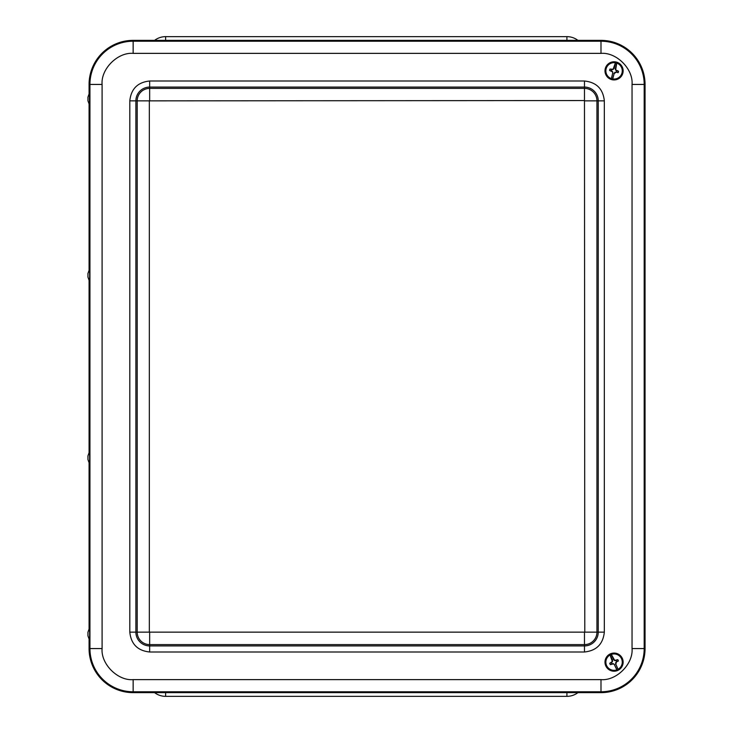 <?xml version="1.0" encoding="UTF-8"?>
<svg xmlns="http://www.w3.org/2000/svg" width="733" height="733" viewBox="0 0 733 733"><rect width="100%" height="100%" fill="white"/><g stroke="black" fill="none" stroke-linecap="round" stroke-linejoin="round"><path stroke-width="1.1" d="M165.621 40.361L165.621 36.65A18.243 18.243 0 0 0 154.59 40.361A18.243 18.243 0 0 1 165.621 36.65L566.911 36.65A18.243 18.243 0 0 1 577.934 40.361M577.934 692.639A18.243 18.243 0 0 1 566.911 696.35L165.621 696.35A18.243 18.243 0 0 1 154.59 692.639A18.243 18.243 0 0 0 165.621 696.35L165.621 692.639M149.34 632.139L584.787 632.139L584.476 100.549L149.34 100.861L149.34 632.139L137.19 632.139L137.19 100.861L135.88 100.861L135.88 632.139L137.19 632.139A12.47 12.47 108 0 0 149.66 644.609L584.476 644.609L584.476 632.451M89.078 639.057L89.078 648.568A44.072 44.072 0 0 0 133.149 692.639L600.987 692.639A44.072 44.072 0 0 0 645.049 648.568L645.049 84.432A44.072 44.072 0 0 0 600.987 40.361L133.149 40.361A44.072 44.072 0 0 0 89.078 84.432L89.078 93.943M89.078 104.004L89.078 270.266M89.078 280.327L89.078 452.673M89.078 462.734L89.078 628.996M609.847 654.212L610.067 654.981A8.2 8.2 0 0 0 606.594 665.527A8.2 8.2 0 0 0 616.82 669.87L617.259 670.539A8.979 8.979 0 0 0 618.285 670.072L618.066 669.302A8.2 8.2 0 0 0 621.538 658.756A8.2 8.2 0 0 0 611.313 654.413L610.873 653.744A8.979 8.979 0 0 0 609.847 654.212L612.458 659.957L612.513 661.56L611.606 662.522A2.492 2.492 0 0 0 612.156 663.741L613.484 663.704L614.501 664.904L616.82 669.87M622.326 658.399A9.071 9.071 0 0 0 606.686 656.86A9.071 9.071 0 0 0 613.182 671.171A9.071 9.071 0 0 0 622.326 658.399M612.156 663.741L610.351 664.639L613.411 663.887M610.351 664.639A4.471 4.471 0 0 1 609.746 663.301L611.606 662.522M610.067 654.981L612.321 661.487L609.746 663.301M618.066 669.302L615.857 664.29L616.526 661.762A2.492 2.492 0 0 0 615.977 660.543L617.782 659.654L614.721 660.396L611.313 654.413M617.782 659.654A4.471 4.471 0 0 1 618.386 660.992L616.728 661.578M616.829 661.707L618.386 660.992M617.259 670.539L614.501 664.904M610.873 653.744L613.631 659.379M615.857 664.29L618.285 670.072M614.648 664.794L613.484 663.704M615.674 664.327L615.628 662.724L616.526 661.762M613.484 659.489L614.648 660.589L615.977 660.543M615.738 62.03L615.418 62.772A8.2 8.2 0 0 0 606.118 68.829A8.2 8.2 0 0 0 611.377 78.605L611.304 79.402A8.979 8.979 0 0 0 612.394 79.686L612.715 78.944A8.2 8.2 0 0 0 622.015 72.888A8.2 8.2 0 0 0 616.755 63.111L616.829 62.314A8.979 8.979 0 0 0 615.738 62.03L614.181 68.142L613.219 69.424L611.908 69.617A2.492 2.492 0 0 0 611.579 70.909L612.632 71.706L612.678 73.282L611.377 78.605M622.858 73.098A9.071 9.071 0 0 0 611.615 62.122A9.071 9.071 0 0 0 607.73 77.35A9.071 9.071 0 0 0 622.858 73.098M611.579 70.909L609.609 70.478L612.458 71.807M609.609 70.478A4.471 4.471 0 0 1 609.975 69.058L611.908 69.617M615.418 62.772L613.118 69.25L609.975 69.058M612.715 78.944L614.126 73.648L616.224 72.1A2.492 2.492 0 0 0 616.563 70.799L618.524 71.238L615.674 69.901L616.755 63.111M618.524 71.238A4.471 4.471 0 0 1 618.157 72.659L616.499 72.081M616.49 72.246L618.157 72.659M611.304 79.402L612.678 73.282M616.829 62.314L615.454 68.435M614.126 73.648L612.394 79.686M612.861 73.291L612.632 71.706M613.961 73.566L614.914 72.292L616.224 72.1M615.271 68.426L615.5 70.011L616.563 70.799M89.435 92.935L89.49 105.011L87.951 100.815L87.951 97.132L87.951 100.815M87.951 273.455L89.463 269.213L89.673 275.471L89.463 281.38L87.951 277.138L87.951 273.455L87.951 277.138M87.951 455.862L89.463 451.62L89.673 457.878L89.463 463.787L87.951 459.545L87.951 455.862L87.951 459.545M87.951 632.185L89.463 627.952L89.673 633.99L89.463 640.111L87.951 635.868L87.951 632.185L87.951 635.868M566.911 36.65L566.911 40.361M566.911 696.35L566.911 692.639M149.66 632.451L149.66 645.92L584.476 645.92L584.476 644.609A12.47 12.47 108.4 0 0 596.946 632.139L596.946 100.861L584.787 100.861M149.34 100.861L137.19 100.861A12.47 12.47 0 0 1 149.66 88.391L149.66 100.549M584.476 100.549L584.476 88.391L149.66 88.391L149.66 87.08A13.78 13.78 0 0 0 135.88 100.861L129.805 100.861C131.06 88.885 137.676 82.261 149.66 81.006L584.476 81.006L584.476 87.08L149.66 87.08L149.66 81.006M584.787 632.139L598.247 632.139L598.247 100.861L596.946 100.861A12.47 12.47 0 0 0 584.476 88.391L584.476 87.08A13.78 13.78 0 0 1 598.247 100.861L604.331 100.861L604.331 632.139L598.247 632.139A13.78 13.78 0 0 1 584.476 645.92L584.476 651.994L149.66 651.994L149.66 645.92A13.78 13.78 0 0 1 135.88 632.139L129.805 632.139L129.805 100.861M604.331 632.139C603.067 644.115 596.451 650.739 584.476 651.994M149.66 651.994C137.676 650.739 131.06 644.115 129.805 632.139M584.476 81.006C596.451 82.261 603.067 88.885 604.331 100.861M632.038 648.568L632.038 84.432C633.376 69.003 616.416 52.034 600.987 53.372L133.149 53.372C117.72 52.043 100.76 68.994 102.098 84.432L102.098 648.568C100.76 663.997 117.72 680.966 133.149 679.628L600.987 679.628C616.407 680.957 633.376 664.006 632.038 648.568L644.188 648.568L644.188 84.432A43.201 43.201 0 0 0 600.987 41.222L600.987 53.372M632.038 84.432L645.049 84.432M600.987 679.628L600.987 691.778A43.201 43.201 0 0 0 644.188 648.568L645.049 648.568M133.149 679.628L133.149 691.778L600.987 691.778L600.987 692.639M102.098 648.568L89.939 648.568A43.201 43.201 0 0 0 133.149 691.778L133.149 692.639M102.098 84.432L89.939 84.432L89.939 648.568L89.078 648.568M133.149 53.372L133.149 41.222A43.201 43.201 0 0 0 89.939 84.432L89.078 84.432M600.987 40.361L600.987 41.222L133.149 41.222L133.149 40.361M617.067 670.356A8.741 8.741 0 0 1 606.109 665.756A8.741 8.741 0 0 1 609.865 654.477M611.065 653.937A8.741 8.741 0 0 1 622.024 658.527A8.741 8.741 0 0 1 618.267 669.806M611.276 79.137A8.741 8.741 0 0 1 605.595 68.7A8.741 8.741 0 0 1 615.583 62.25M616.865 62.571A8.741 8.741 0 0 1 622.537 73.016A8.741 8.741 0 0 1 612.55 79.466M87.951 97.132L89.444 92.917"/></g></svg>
